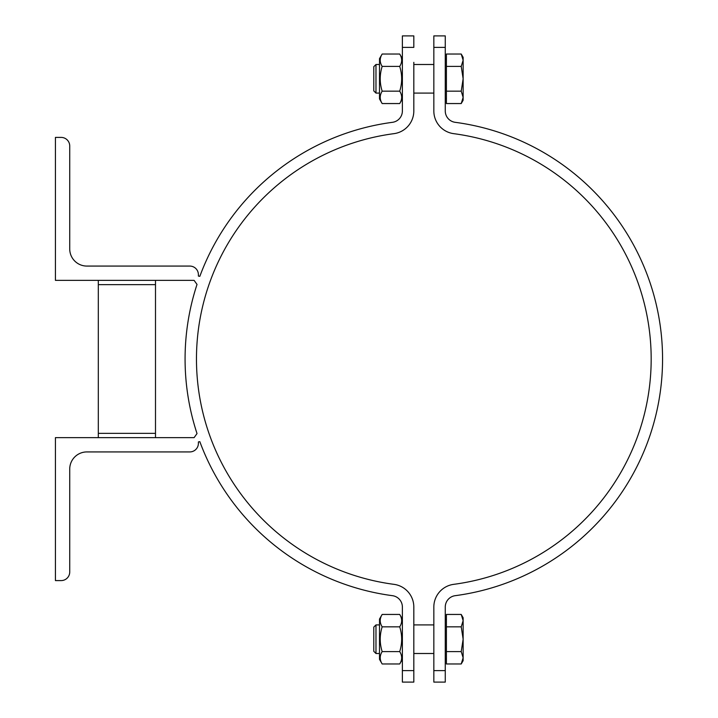<?xml version="1.0" encoding="UTF-8"?>
<svg xmlns="http://www.w3.org/2000/svg" width="718" height="718" viewBox="0 0 718 718"><rect width="100%" height="100%" fill="white"/><g stroke="black" fill="none" stroke-linecap="round" stroke-linejoin="round"><path stroke-width="1.08" d="M98.312 280.37L98.312 284.66L155.501 284.66L155.501 280.37M155.501 437.63L155.501 284.66M98.312 437.63L98.312 433.34L155.501 433.34M199.837 441.669L198.392 441.92L199.837 441.669A238.753 238.753 0 0 0 392.441 595.68A238.753 238.753 0 0 1 199.837 441.669M194.102 437.63L197.019 433.564A238.753 238.753 0 0 1 197.019 284.436L194.102 280.37L197.019 284.436A238.753 238.753 0 0 0 197.019 433.564L194.102 437.63L55.43 437.63L55.43 580.593L61.147 580.593A8.58 8.58 0 0 0 69.727 572.022L69.727 469.078A17.16 17.16 0 0 1 86.878 451.927L189.812 451.927A8.58 8.58 0 0 0 198.392 443.347L198.392 441.92M199.837 276.331L198.392 276.08L199.837 276.331A238.753 238.753 0 0 1 392.441 122.32A11.434 11.434 0 0 0 402.376 110.985L402.376 35.9L413.819 35.9L413.819 47.388L402.376 47.388M194.102 280.37L55.43 280.37L55.43 137.407L61.147 137.407A8.58 8.58 0 0 1 69.727 145.978L69.727 248.922A17.16 17.16 0 0 0 86.878 266.073L189.812 266.073A8.58 8.58 0 0 1 198.392 274.653L198.392 276.08M382.164 103.554L379.508 98.949L379.508 58.634L382.164 54.029C379.58 58.158 379.58 62.278 382.164 66.406C379.58 74.663 379.58 82.92 382.164 91.168C379.58 95.297 379.58 99.425 382.164 103.554L399.72 103.554C402.304 99.425 402.304 95.297 399.72 91.168C402.304 82.92 402.304 74.663 399.72 66.406C402.304 62.278 402.304 58.158 399.72 54.029L402.376 58.634M382.164 54.029L399.72 54.029M382.164 66.406L399.72 66.406M382.164 91.168L399.72 91.168M433.834 93.089L413.819 93.089M382.164 663.97L379.508 659.366L379.508 619.051L382.164 614.446C379.58 618.575 379.58 622.703 382.164 626.832C379.58 635.08 379.58 643.337 382.164 651.594C379.58 655.722 379.58 659.842 382.164 663.97L399.72 663.97C402.304 659.842 402.304 655.722 399.72 651.594C402.304 643.337 402.304 635.08 399.72 626.832C402.304 622.703 402.304 618.575 399.72 614.446L402.376 619.051M382.164 614.446L399.72 614.446M382.164 626.832L399.72 626.832M382.164 651.594L399.72 651.594M413.819 62.349L413.819 110.985A22.877 22.877 0 0 1 393.949 133.656A227.31 227.31 0 0 0 393.949 584.344A22.877 22.877 0 0 1 413.819 607.015L413.819 682.1L402.376 682.1L402.376 670.612L413.819 670.612M402.376 607.015A11.434 11.434 0 0 0 392.441 595.68A11.434 11.434 0 0 1 402.376 607.015L402.376 670.612M392.441 122.32A11.434 11.434 0 0 0 402.376 110.985M393.949 133.656A227.31 227.31 0 0 0 393.949 584.344M98.312 433.34L98.312 284.66M433.834 47.388L433.834 35.9L445.268 35.9L445.268 47.388L433.834 47.388L433.834 110.985A22.877 22.877 0 0 0 453.695 133.656A227.31 227.31 0 0 1 453.695 584.344A22.877 22.877 0 0 0 433.834 607.015L433.834 670.612L445.268 670.612L445.268 682.1L433.834 682.1L433.834 655.651M445.268 47.388L445.268 110.985A11.434 11.434 0 0 0 455.203 122.32A238.753 238.753 0 0 1 455.203 595.68A11.434 11.434 0 0 0 445.268 607.015L445.268 670.612M433.834 653.506L413.819 653.506M375.981 93.089L375.981 64.494L373.782 66.684L373.782 90.89L375.981 93.089L379.508 93.089M463.137 97.361L461.225 91.168L463.137 78.792L463.137 100.233L461.225 103.554L463.137 97.361M461.225 66.406L463.137 60.213L463.137 78.792L461.225 66.406L446.408 66.406L446.408 54.029L461.225 54.029L463.137 60.213L463.137 57.341L461.225 54.029L463.137 57.341M461.225 91.168L446.408 91.168L446.408 103.554L461.225 103.554L463.137 100.233M446.408 91.168L446.408 66.406M446.408 98.59L445.268 98.59M375.981 653.506L375.981 624.911L373.782 627.11L373.782 651.316L375.981 653.506L379.508 653.506M463.137 657.787L461.225 651.594L463.137 639.208L463.137 660.659L461.225 663.97L463.137 657.787M461.225 626.832L463.137 620.639L463.137 639.208L461.225 626.832L446.408 626.832L446.408 614.446L461.225 614.446L463.137 620.639L463.137 617.767L461.225 614.446M461.225 651.594L446.408 651.594L446.408 663.97L461.225 663.97M446.408 651.594L446.408 626.832M446.408 659.007L445.268 659.007M445.268 110.985A11.434 11.434 0 0 0 455.203 122.32M402.376 98.949L399.72 103.554M433.834 64.494L413.819 64.494M402.376 659.366L399.72 663.97M433.834 624.911L413.819 624.911M379.508 64.494L375.981 64.494M446.408 58.993L445.268 58.993M379.508 624.911L375.981 624.911M446.408 619.41L445.268 619.41"/></g></svg>
